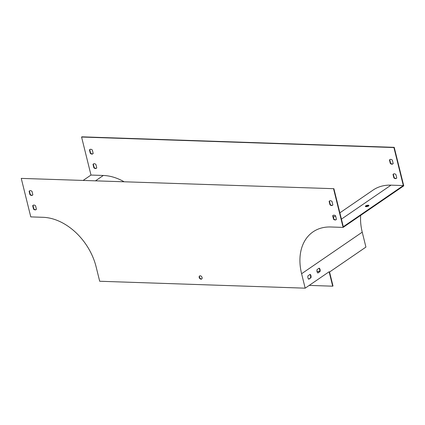 <?xml version="1.0" encoding="UTF-8"?>
<svg xmlns="http://www.w3.org/2000/svg" width="425" height="425" viewBox="0 0 425 425"><rect width="100%" height="100%" fill="white"/><g stroke="black" fill="none" stroke-linecap="round" stroke-linejoin="round"><path stroke-width="0.64" d="M83.396 180.264L90.987 175.058L81.579 137.036L81.882 136.829L394.219 147.337L403.75 185.842L343.118 227.402L330.788 226.987A52.44 37.405 -124.4 0 0 313.05 231.859A52.44 37.405 -124.4 0 0 301.601 273.732L305.171 288.171L329.125 271.75L332.695 286.19L332.998 285.983L329.545 272.027L365.925 247.09L362.233 232.167L301.601 273.732M368.831 205.774A1.833 0.6 -13.9 0 0 367.126 205.833A1.833 0.6 -13.9 0 0 365.585 206.577M305.171 288.171L99.689 281.254L96.114 266.82A52.44 37.405 -124.4 0 0 43.106 217.308L30.781 216.893L21.25 178.394L333.891 188.695L343.299 226.711L403.33 185.566L391 185.151A52.966 37.777 -124.4 0 0 373.081 190.076L339.867 212.84M368.587 205.982A1.833 0.6 -13.9 0 0 368.932 205.493A1.833 0.6 -13.9 0 0 367.003 205.355A1.833 0.6 -13.9 0 0 365.367 206.375A1.833 0.6 -13.9 0 0 366.09 206.662A1.833 0.6 -13.9 0 0 368.587 205.982M392.339 160.108A2.624 1.87 -124.4 0 0 389.847 159.614A2.624 1.87 -124.4 0 0 389.465 160.012L390.315 163.45A2.624 1.87 -124.4 0 0 392.812 163.938A2.624 1.87 -124.4 0 0 393.189 163.545L392.339 160.108M395.914 174.548A2.624 1.87 -124.4 0 0 393.417 174.053A2.624 1.87 -124.4 0 0 393.035 174.447L393.885 177.884A2.624 1.87 -124.4 0 0 396.382 178.378A2.624 1.87 -124.4 0 0 396.764 177.985L395.914 174.548M95.907 164.454A2.624 1.87 -124.4 0 0 93.41 163.96A2.624 1.87 -124.4 0 0 93.027 164.353L93.877 167.79A2.624 1.87 -124.4 0 0 96.374 168.284A2.624 1.87 -124.4 0 0 96.757 167.891L95.907 164.454M92.331 150.014A2.624 1.87 -124.4 0 0 89.834 149.52A2.624 1.87 -124.4 0 0 89.457 149.919L90.307 153.356A2.624 1.87 -124.4 0 0 92.799 153.845A2.624 1.87 -124.4 0 0 93.181 153.452L92.331 150.014M81.579 137.036L393.917 147.549L403.33 185.566M90.987 175.058L103.317 175.472A52.966 37.777 55.6 0 1 123.877 181.629M333.588 188.902L343.118 227.402M394.219 147.337L393.917 147.549M360.666 215.374A52.44 37.405 -124.4 0 0 362.233 232.167M320.046 271.501L317.879 272.988A2.624 1.626 -88.1 0 1 317.045 269.62L319.212 268.132A2.624 1.626 -88.1 0 1 320.046 271.501L317.682 272.829M310.951 277.737L308.784 279.22A2.624 1.626 -88.1 0 1 307.95 275.852L310.117 274.369A2.624 1.626 -88.1 0 1 310.951 277.737L308.587 279.06M21.25 178.394L333.891 188.695M390.001 159.524A2.624 1.87 -124.4 0 0 389.767 159.805L390.618 163.237A2.624 1.87 -124.4 0 0 392.955 163.827M393.577 173.958A2.624 1.87 -124.4 0 0 393.337 174.239L394.193 177.677A2.624 1.87 -124.4 0 0 396.525 178.266M93.569 163.864A2.624 1.87 -124.4 0 0 93.33 164.146L94.18 167.583A2.624 1.87 -124.4 0 0 96.517 168.167M89.994 149.43A2.624 1.87 -124.4 0 0 89.76 149.706L90.61 153.143A2.624 1.87 -124.4 0 0 92.948 153.733M202.082 277.541A1.833 1.307 -124.4 0 0 199.607 275.979A1.833 1.307 -124.4 0 0 199.564 278.232A1.833 1.307 -124.4 0 0 201.684 279.007A1.833 1.307 -124.4 0 0 202.082 277.541M329.131 201.365L329.986 204.802A2.624 1.87 -124.4 0 0 332.478 205.296A2.624 1.87 -124.4 0 0 332.86 204.898L332.01 201.461A2.624 1.87 -124.4 0 0 329.513 200.967A2.624 1.87 -124.4 0 0 329.131 201.365L329.433 201.158A2.624 1.87 55.6 0 1 329.672 200.876M332.706 215.804L333.556 219.242A2.624 1.87 -124.4 0 0 336.053 219.73A2.624 1.87 -124.4 0 0 336.435 219.337L335.58 215.9A2.624 1.87 -124.4 0 0 333.088 215.406A2.624 1.87 -124.4 0 0 332.706 215.804L333.009 215.597A2.624 1.87 55.6 0 1 333.248 215.316M32.698 205.711L33.548 209.148A2.624 1.87 -124.4 0 0 36.045 209.637A2.624 1.87 -124.4 0 0 36.422 209.243L35.572 205.806A2.624 1.87 -124.4 0 0 33.076 205.312A2.624 1.87 -124.4 0 0 32.698 205.711L33.001 205.503A2.624 1.87 55.6 0 1 33.235 205.222M29.123 191.271L29.973 194.708A2.624 1.87 -124.4 0 0 32.47 195.202A2.624 1.87 -124.4 0 0 32.852 194.804L32.002 191.367A2.624 1.87 -124.4 0 0 29.506 190.873A2.624 1.87 -124.4 0 0 29.123 191.271L29.426 191.064A2.624 1.87 55.6 0 1 29.665 190.782M199.766 275.889A1.833 1.307 -124.4 0 0 199.511 277.238A1.833 1.307 -124.4 0 0 201.822 278.89M332.621 205.179A2.624 1.87 55.6 0 1 330.289 204.595L329.433 201.158M336.196 219.619A2.624 1.87 55.6 0 1 333.859 219.034L333.009 215.597M36.189 209.525A2.624 1.87 55.6 0 1 33.851 208.941L33.001 205.503M32.613 195.086A2.624 1.87 55.6 0 1 30.276 194.501L29.426 191.064M319 268.281A2.624 1.626 -88.1 0 1 319.632 271.49M309.905 274.513A2.624 1.626 -88.1 0 1 310.537 277.722M30.276 194.501L29.973 194.708M89.76 149.706L89.457 149.919M90.61 153.143L90.307 153.356M33.851 208.941L33.548 209.148M93.33 164.146L93.027 164.353M94.18 167.583L93.877 167.79M333.859 219.034L333.556 219.242M393.337 174.239L393.035 174.447M394.193 177.677L393.885 177.884M330.289 204.595L329.986 204.802M389.767 159.805L389.465 160.012M390.618 163.237L390.315 163.45M319.648 271.432L316.976 271.341M309.214 285.398L332.695 286.19M341.424 219.135L391 185.151M95.721 180.678L103.317 175.472M333.423 217.26L335.506 215.831"/></g></svg>
